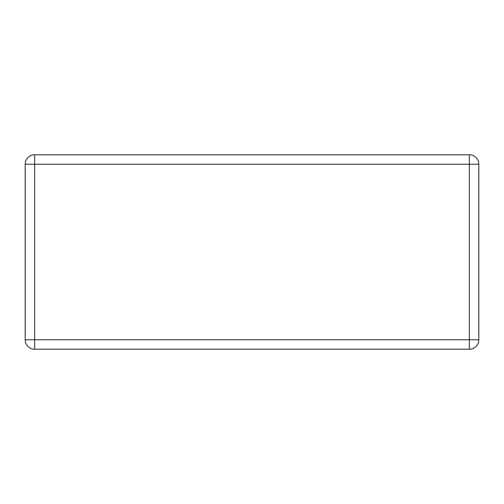<?xml version="1.0" encoding="UTF-8"?>
<svg xmlns="http://www.w3.org/2000/svg" width="504" height="504" viewBox="0 0 504 504"><rect width="100%" height="100%" fill="white"/><g stroke="black" fill="none" stroke-linecap="round" stroke-linejoin="round"><path stroke-width="0.76" d="M34.637 154.797L469.363 154.797A9.437 9.437 0 0 1 478.8 164.235L478.8 339.765A9.437 9.437 0 0 1 469.363 349.203L34.637 349.203A9.437 9.437 0 0 1 25.2 339.765L25.2 164.235A9.437 9.437 0 0 1 34.637 154.797L34.637 339.765L469.363 339.765L469.363 164.235L25.2 164.235M478.8 339.765L469.363 339.765L469.363 349.203M34.637 349.203L34.637 339.765L25.2 339.765M469.363 154.797L469.363 164.235L478.8 164.235"/></g></svg>
